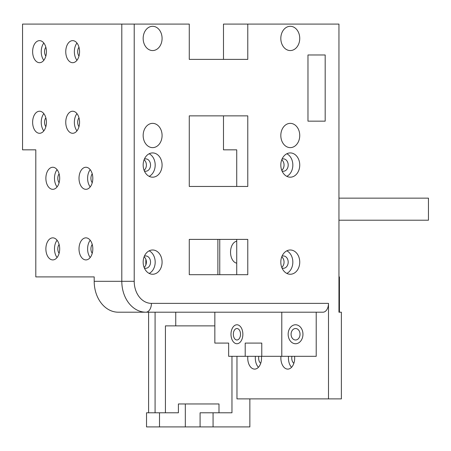 <?xml version="1.0" encoding="UTF-8"?>
<svg xmlns="http://www.w3.org/2000/svg" width="451" height="451" viewBox="0 0 451 451"><rect width="100%" height="100%" fill="white"/><g stroke="black" fill="none" stroke-linecap="round" stroke-linejoin="round"><path stroke-width="0.68" d="M338.949 220.206L428.45 220.206L428.45 198.147L338.949 198.147M233.336 334.259A5.733 3.591 -90 0 0 236.927 339.992A5.733 3.591 -90 0 0 240.513 334.259A5.733 3.591 -90 0 0 236.927 328.52A5.733 3.591 -90 0 0 233.336 334.259A5.733 3.591 -90 0 0 238.72 339.225A5.733 3.591 -90 0 0 238.72 329.292A5.733 3.591 -90 0 0 233.336 334.259M300.033 334.259A5.733 4.476 90 0 0 295.557 328.52A5.733 4.476 90 0 0 291.081 334.259A5.733 4.476 90 0 0 295.557 339.992A5.733 4.476 90 0 0 300.033 334.259M322.972 312.199L118.286 312.199A30.882 24.089 -90 0 1 94.197 281.311L94.197 276.903L35.804 276.903L35.804 149.833L22.55 149.833L22.55 24.089L189.273 24.089L189.273 59.385L247.774 59.385L247.774 24.089L338.949 24.089L338.949 312.199L341.384 312.199L341.384 398.893L328.491 398.893L328.491 303.371A8.823 5.519 -90 0 1 322.972 312.199M247.774 186.455L247.774 115.862L189.273 115.862L189.273 186.455L247.774 186.455M247.774 274.693L247.774 239.396L189.273 239.396L189.273 274.693L247.774 274.693M280.815 38.431A12.132 9.465 90 0 0 290.281 50.563A12.132 9.465 90 0 0 299.74 38.431A12.132 9.465 90 0 0 290.281 26.299A12.132 9.465 90 0 0 280.815 38.431M280.815 135.497A12.132 9.465 90 0 0 290.281 147.629A12.132 9.465 90 0 0 299.74 135.497A12.132 9.465 90 0 0 290.281 123.36A12.132 9.465 90 0 0 280.815 135.497M143.159 38.431A12.132 9.465 90 0 0 152.624 50.563A12.132 9.465 90 0 0 162.084 38.431A12.132 9.465 90 0 0 152.624 26.299A12.132 9.465 90 0 0 143.159 38.431M143.159 135.497A12.132 9.465 90 0 0 152.624 147.629A12.132 9.465 90 0 0 162.084 135.497A12.132 9.465 90 0 0 152.624 123.36A12.132 9.465 90 0 0 143.159 135.497M280.815 165.055A12.132 9.465 90 0 0 290.281 177.187A12.132 9.465 90 0 0 299.74 165.055A12.132 9.465 90 0 0 290.281 152.923A12.132 9.465 90 0 0 280.815 165.055M280.815 262.121A12.132 9.465 90 0 0 290.281 274.253A12.132 9.465 90 0 0 299.74 262.121A12.132 9.465 90 0 0 290.281 249.989A12.132 9.465 90 0 0 280.815 262.121M143.159 165.055A12.132 9.465 90 0 0 152.624 177.187A12.132 9.465 90 0 0 162.084 165.055A12.132 9.465 90 0 0 152.624 152.923A12.132 9.465 90 0 0 143.159 165.055M143.159 262.121A12.132 9.465 90 0 0 152.624 274.253A12.132 9.465 90 0 0 162.084 262.121A12.132 9.465 90 0 0 152.624 249.989A12.132 9.465 90 0 0 143.159 262.121M325.182 121.156L325.182 54.977L307.977 54.977L307.977 121.156L325.182 121.156L307.977 121.156M45.878 248.884A11.033 6.9 -90 0 0 52.784 259.911A11.033 6.9 -90 0 0 59.684 248.884A11.033 6.9 -90 0 0 52.784 237.852A11.033 6.9 -90 0 0 45.878 248.884M65.756 122.26A11.033 6.9 -90 0 0 72.662 133.287A11.033 6.9 -90 0 0 79.562 122.26A11.033 6.9 -90 0 0 72.662 111.228A11.033 6.9 -90 0 0 65.756 122.26M65.756 51.668A11.033 6.9 -90 0 0 72.662 62.695A11.033 6.9 -90 0 0 79.562 51.668A11.033 6.9 -90 0 0 72.662 40.635A11.033 6.9 -90 0 0 65.756 51.668M79.01 178.292A11.033 6.9 -90 0 0 85.915 189.324A11.033 6.9 -90 0 0 92.816 178.292A11.033 6.9 -90 0 0 85.915 167.259A11.033 6.9 -90 0 0 79.01 178.292M79.01 248.884A11.033 6.9 -90 0 0 85.915 259.911A11.033 6.9 -90 0 0 92.816 248.884A11.033 6.9 -90 0 0 85.915 237.852A11.033 6.9 -90 0 0 79.01 248.884M32.63 122.26A11.033 6.9 -90 0 0 39.53 133.287A11.033 6.9 -90 0 0 46.43 122.26A11.033 6.9 -90 0 0 39.53 111.228A11.033 6.9 -90 0 0 32.63 122.26M32.63 51.668A11.033 6.9 -90 0 0 39.53 62.695A11.033 6.9 -90 0 0 46.43 51.668A11.033 6.9 -90 0 0 39.53 40.635A11.033 6.9 -90 0 0 32.63 51.668M45.878 178.292A11.033 6.9 -90 0 0 52.784 189.324A11.033 6.9 -90 0 0 59.684 178.292A11.033 6.9 -90 0 0 52.784 167.259A11.033 6.9 -90 0 0 45.878 178.292M325.182 54.977L307.977 54.977M219.761 274.693L219.761 239.396M148.593 312.199L148.593 412.789M155.082 312.199L155.082 412.789M159.507 426.911L146.53 426.911L146.53 412.789L159.507 412.789L159.507 426.911L200.092 426.911L200.092 412.789L231.961 412.789L231.961 356.318M223.482 115.862L223.482 149.833L236.73 149.833L236.73 186.455M236.73 239.396L236.73 274.693M144.094 256.856A6.179 4.82 -90 0 1 146.395 262.121A6.179 4.82 -90 0 1 144.094 267.387M281.751 256.856A6.179 4.82 -90 0 1 284.051 262.121A6.179 4.82 -90 0 1 281.751 267.387M144.094 159.789A6.179 4.82 -90 0 1 146.395 165.055A6.179 4.82 -90 0 1 144.094 170.32M281.751 159.789A6.179 4.82 -90 0 1 284.051 165.055A6.179 4.82 -90 0 1 281.751 170.32M236.73 241.223A11.033 6.9 -90 0 0 230.534 252.194A11.033 6.9 -90 0 0 236.73 263.164M247.774 24.089L223.482 24.089L223.482 59.385M245.209 343.081L245.209 356.318L261.777 356.318L261.777 343.081L245.209 343.081L261.777 343.081M245.209 356.318L228.646 356.318L228.646 343.081L214.839 343.081L214.839 312.199M261.777 356.318L316.207 356.318L316.207 312.199M281.79 312.199L281.79 356.318M328.491 398.893L236.967 398.893L236.967 356.318M247.83 356.318A11.033 6.9 -90 0 0 247.74 358.083A11.033 6.9 -90 0 0 254.646 369.11A11.033 6.9 -90 0 0 261.456 356.318M280.962 356.318A11.033 6.9 -90 0 0 280.872 358.083A11.033 6.9 -90 0 0 287.777 369.11A11.033 6.9 -90 0 0 294.588 356.318M217.884 274.693L217.884 239.396M218.989 412.789L218.989 403.966L178.399 403.966L178.399 412.789L159.507 412.789M218.989 403.966L185.322 403.966L185.322 426.911M200.092 426.911L213.069 426.911L213.069 412.789M165.427 412.789L165.427 325.876L214.839 325.876M57.085 169.666A11.033 6.9 -90 0 0 54.481 178.292A11.033 6.9 -90 0 0 57.085 186.917M59.104 182.717A5.733 3.591 90 0 1 59.104 173.866M43.832 43.042A11.033 6.9 -90 0 0 41.233 51.668A11.033 6.9 -90 0 0 43.832 60.293M45.85 56.093A5.733 3.591 90 0 1 45.85 47.237M43.832 113.635A11.033 6.9 -90 0 0 41.233 122.26A11.033 6.9 -90 0 0 43.832 130.886M45.85 126.686A5.733 3.591 90 0 1 45.85 117.829M90.217 240.259A11.033 6.9 -90 0 0 87.612 248.884A11.033 6.9 -90 0 0 90.217 257.51M92.235 253.31A5.733 3.591 90 0 1 92.235 244.459M90.217 169.666A11.033 6.9 -90 0 0 87.612 178.292A11.033 6.9 -90 0 0 90.217 186.917M92.235 182.717A5.733 3.591 90 0 1 92.235 173.866M76.963 43.042A11.033 6.9 -90 0 0 74.364 51.668A11.033 6.9 -90 0 0 76.963 60.293M78.981 56.093A5.733 3.591 90 0 1 78.981 47.237M76.963 113.635A11.033 6.9 -90 0 0 74.364 122.26A11.033 6.9 -90 0 0 76.963 130.886M78.981 126.686A5.733 3.591 90 0 1 78.981 117.829M57.085 240.259A11.033 6.9 -90 0 0 54.481 248.884A11.033 6.9 -90 0 0 57.085 257.51M59.104 253.31A5.733 3.591 90 0 1 59.104 244.459M286.825 176.352A12.132 9.465 90 0 0 292.84 165.055A12.132 9.465 90 0 0 286.825 153.757M282.022 159.13A6.179 4.82 -90 0 1 283.375 158.876A6.179 4.82 -90 0 1 288.195 165.055A6.179 4.82 -90 0 1 283.375 171.233A6.179 4.82 -90 0 1 282.022 170.985M286.825 273.419A12.132 9.465 90 0 0 292.84 262.121A12.132 9.465 90 0 0 286.825 250.824M282.022 256.191A6.179 4.82 -90 0 1 283.375 255.942A6.179 4.82 -90 0 1 288.195 262.121A6.179 4.82 -90 0 1 283.375 268.294A6.179 4.82 -90 0 1 282.022 268.046M149.168 176.352A12.132 9.465 90 0 0 155.183 165.055A12.132 9.465 90 0 0 149.168 153.757M144.365 159.13A6.179 4.82 -90 0 1 145.718 158.876A6.179 4.82 -90 0 1 150.538 165.055A6.179 4.82 -90 0 1 145.718 171.233A6.179 4.82 -90 0 1 144.365 170.985M149.168 273.419A12.132 9.465 90 0 0 155.183 262.121A12.132 9.465 90 0 0 149.168 250.824M144.365 256.191A6.179 4.82 -90 0 1 145.718 255.942A6.179 4.82 -90 0 1 150.538 262.121A6.179 4.82 -90 0 1 145.718 268.294A6.179 4.82 -90 0 1 144.365 268.046M338.949 276.903L339.428 276.903L339.428 312.199M249.86 398.893L249.86 426.911L213.069 426.911M175.749 325.876L175.749 312.199M255.401 356.318A11.033 6.9 -90 0 0 255.311 358.083A11.033 6.9 -90 0 0 258.429 367.306M260.723 363.297A5.733 3.591 90 0 1 258.801 356.318M288.533 356.318A11.033 6.9 -90 0 0 288.443 358.083A11.033 6.9 -90 0 0 291.56 367.306M293.855 363.297A5.733 3.591 90 0 1 291.932 356.318M145.859 264.951L145.859 259.291M230.991 334.259A9.488 5.936 -90 0 0 239.893 342.472A9.488 5.936 -90 0 0 239.893 326.039A9.488 5.936 -90 0 0 230.991 334.259A9.488 5.936 -90 0 0 239.893 342.472A9.488 5.936 -90 0 0 239.893 326.039A9.488 5.936 -90 0 0 230.991 334.259M288.155 334.259A9.488 7.396 90 0 0 299.255 342.472A9.488 7.396 90 0 0 299.255 326.039A9.488 7.396 90 0 0 288.155 334.259M291.081 334.259A5.733 4.476 90 0 0 297.795 339.225A5.733 4.476 90 0 0 297.795 329.292A5.733 4.476 90 0 0 291.081 334.259M134.212 24.089L134.212 281.311L121.804 281.311L121.804 24.089M134.212 281.311A22.06 17.206 90 0 0 151.418 303.371A8.823 5.519 90 0 1 145.893 312.199A30.882 24.089 -90 0 1 121.804 281.311L94.197 281.311M151.418 303.371L328.491 303.371"/></g></svg>
